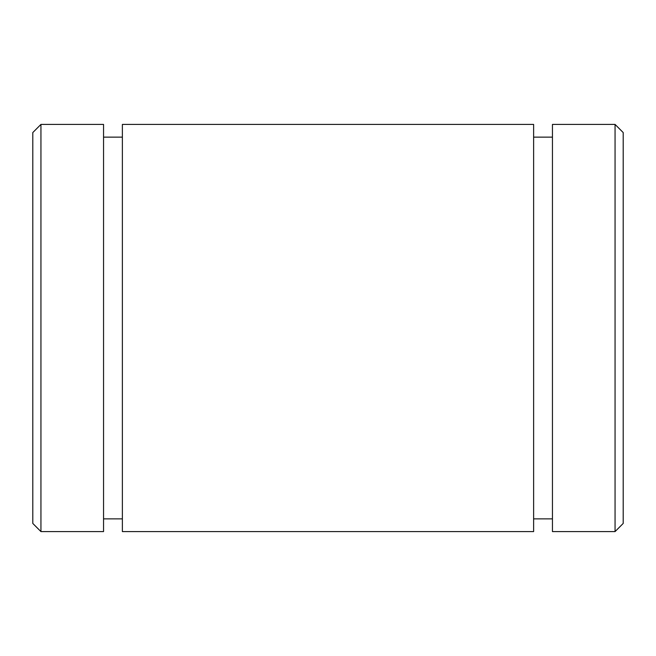 <?xml version="1.0" encoding="UTF-8"?>
<svg xmlns="http://www.w3.org/2000/svg" width="656" height="656" viewBox="0 0 656 656"><rect width="100%" height="100%" fill="white"/><g stroke="black" fill="none" stroke-linecap="round" stroke-linejoin="round"><path stroke-width="0.98" d="M32.8 132.561L32.8 523.439L40.943 531.59L40.943 124.41L32.8 132.561M40.943 124.41L103.55 124.41L103.55 531.59L40.943 531.59M552.45 124.41L552.45 531.59L615.057 531.59L615.057 124.41L552.45 124.41M615.057 124.41L623.2 132.561L623.2 523.439L615.057 531.59M533.623 124.41L533.623 531.59L122.377 531.59L122.377 124.41L533.623 124.41M552.45 137.137L533.623 137.137M552.45 518.863L533.623 518.863M122.377 137.137L103.55 137.137M122.377 518.863L103.55 518.863"/></g></svg>
